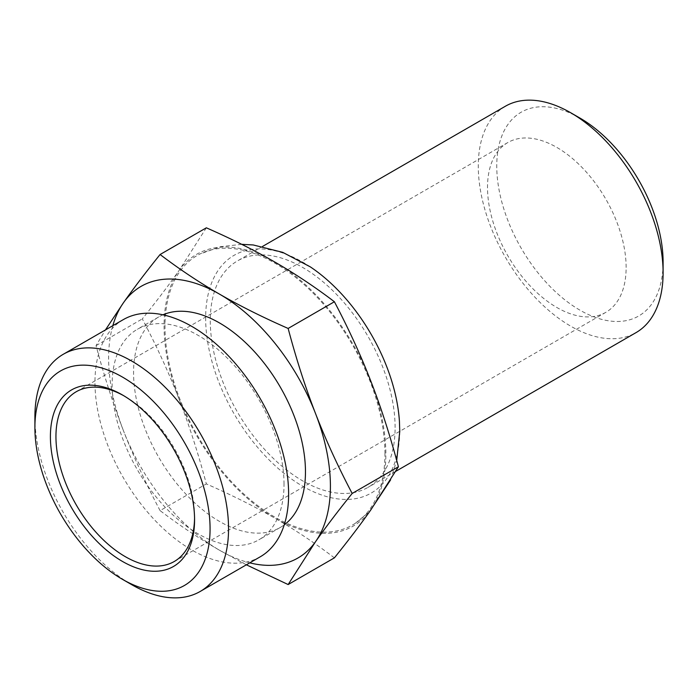 <?xml version="1.0" encoding="UTF-8"?>
<svg xmlns="http://www.w3.org/2000/svg" width="698" height="698" viewBox="0 0 698 698"><rect width="100%" height="100%" fill="white"/><g stroke="black" fill="none" stroke-linecap="round" stroke-linejoin="round"><path stroke-width="0.52" stroke-dasharray="3.49 2.62" d="M274.968 262.125A156.832 90.548 60 0 1 371.004 381.597A156.832 90.548 60 0 1 371.004 509.645A156.832 90.548 60 0 1 274.968 518.23A156.832 90.548 60 0 1 178.924 398.759A156.832 90.548 60 0 1 178.924 270.702A156.832 90.548 60 0 1 274.968 262.125M206.346 227.81L178.924 270.702C168.768 285.15 156.57 301.213 142.313 318.899C156.57 345.972 168.768 372.592 178.924 398.759C189.071 424.925 198.215 453.307 206.346 483.915C231.78 495.074 254.657 506.512 274.968 518.23C295.263 529.957 315.077 543.157 334.394 557.85M160.086 510.622C145.838 483.548 133.641 456.928 123.476 430.771A156.832 90.548 -120 0 0 219.521 550.242C199.218 538.516 179.412 525.306 160.086 510.622L206.346 483.915M112.823 325.669A156.832 90.548 -120 0 0 123.476 430.771C113.329 404.596 104.194 376.213 96.062 345.606L105.45 329.927M246.359 564.804L219.521 550.242A156.832 90.548 -120 0 0 249.753 562.85M96.062 345.606L142.313 318.899M310.322 266.88A137.227 79.232 -120 0 0 205.788 312.346A137.227 79.232 -120 0 0 300.14 484.709A137.227 79.232 -120 0 0 399.727 430.195A137.227 79.232 -120 0 0 399.422 421.208M395.103 427.525A130.692 75.454 -120 0 0 338.059 296.004A130.692 75.454 -120 0 0 237.346 260.991A130.692 75.454 -120 0 0 237.346 411.899A130.692 75.454 -120 0 0 368.038 487.352A130.692 75.454 -120 0 0 395.103 427.525M384.938 453.665A155.523 89.789 -120 0 0 318.89 299.128A155.523 89.789 -120 0 0 200.09 253.941A155.523 89.789 -120 0 0 197.202 435.072A155.523 89.789 -120 0 0 355.509 523.142A155.523 89.789 -120 0 0 384.938 453.665M162.957 314.815A121.539 70.175 -120 0 0 158.743 316.927A121.539 70.175 -120 0 0 158.743 457.277A121.539 70.175 -120 0 0 280.291 527.452A121.539 70.175 -120 0 0 284.226 524.861M284.025 484.185A121.539 70.175 -120 0 0 230.968 361.869A121.539 70.175 -120 0 0 137.305 329.308A121.539 70.175 -120 0 0 137.305 469.658A121.539 70.175 -120 0 0 258.845 539.824A121.539 70.175 -120 0 0 284.025 484.185M123.328 319.605A136.93 79.057 -120 0 0 123.328 477.72A136.93 79.057 -120 0 0 260.258 556.786M34.9 416.976A136.93 79.057 -120 0 0 131.721 584.68M194.55 518.204A98.017 56.59 -120 0 0 194.568 516.625L194.568 519.827M194.568 516.625A98.017 56.59 -120 0 0 125.256 396.577A98.017 56.59 -120 0 0 123.886 395.801M626.132 267.465A98.017 56.59 -120 0 0 583.345 168.82A98.017 56.59 -120 0 0 507.812 142.558A98.017 56.59 -120 0 0 507.812 255.738A98.017 56.59 -120 0 0 605.838 312.329A98.017 56.59 -120 0 0 626.132 267.465M579.933 118.067A117.622 67.907 -120 0 0 496.758 166.089A117.622 67.907 -120 0 0 579.925 310.148A117.622 67.907 -120 0 0 663.1 262.125M505.343 106.262A130.692 75.454 -120 0 0 505.343 257.169A130.692 75.454 -120 0 0 636.035 332.623M241.709 244.326L220.359 246.726L200.09 253.941M355.509 523.142L369.757 511.416M390.575 479.936L396.708 460.444M158.743 316.927L137.305 329.308M280.291 527.452L258.845 539.824M125.256 396.577L122.482 394.981M507.812 142.558L76.248 391.726M605.838 312.329L174.264 561.497M262.588 246.411L237.346 260.991M395.74 471.359L368.038 487.352"/><path stroke-width="1.05" d="M249.753 562.85A156.832 90.548 -120 0 0 315.557 541.665A156.832 90.548 -120 0 0 315.557 413.609A156.832 90.548 -120 0 0 219.521 294.137C239.833 305.855 262.701 317.293 288.143 328.444C296.266 359.051 305.41 387.442 315.557 413.609C325.713 439.775 337.919 466.395 352.167 493.46C337.919 511.145 325.713 527.217 315.557 541.665L288.143 584.549L334.394 557.85C348.642 540.165 360.849 524.093 371.004 509.645L398.418 466.761C390.287 436.154 381.152 407.763 371.004 381.597C360.849 355.439 348.642 328.819 334.394 301.745C315.077 287.053 295.263 273.852 274.968 262.125C254.657 250.408 231.78 238.969 206.346 227.81L160.086 254.517C179.412 269.201 199.218 282.411 219.521 294.137A156.832 90.548 -120 0 0 123.476 302.714A156.832 90.548 -120 0 0 112.823 325.669M105.45 329.927L123.476 302.714C133.641 288.265 145.838 272.203 160.086 254.517M288.143 584.549L246.359 564.804M352.167 493.46L398.418 466.761M288.143 328.444L334.394 301.745M396.708 460.444L399.762 431.399L399.422 421.208A137.227 79.232 -120 0 0 310.322 266.88L282.742 252.353L253.252 244.963L241.709 244.326M284.226 524.861A121.539 70.175 -120 0 0 305.462 471.804A121.539 70.175 -120 0 0 255.049 352.342A121.539 70.175 -120 0 0 162.957 314.815M122.482 579.34L131.721 584.68A136.93 79.057 -120 0 0 200.195 591.459L260.258 556.786A136.93 79.057 -120 0 0 288.623 494.097A136.93 79.057 -120 0 0 228.848 356.294A136.93 79.057 -120 0 0 123.328 319.605L63.256 354.287A136.93 79.057 -120 0 0 34.9 416.976L34.9 427.647A123.86 71.51 -120 0 0 122.482 579.34A123.86 71.51 -120 0 0 210.072 528.779A123.86 71.51 -120 0 0 122.482 377.077A123.86 71.51 -120 0 0 34.9 427.647M200.195 591.459A136.93 79.057 -120 0 0 228.551 528.779A136.93 79.057 -120 0 0 168.776 390.976A136.93 79.057 -120 0 0 63.256 354.287M194.568 519.827A101.943 58.859 -120 0 0 122.482 394.981A101.943 58.859 -120 0 0 50.404 436.59A101.943 58.859 -120 0 0 122.482 561.445A101.943 58.859 -120 0 0 194.568 519.827M123.886 395.801A98.017 56.59 -120 0 0 76.248 391.726A98.017 56.59 -120 0 0 76.248 504.907A98.017 56.59 -120 0 0 174.264 561.497A98.017 56.59 -120 0 0 194.55 518.204M395.74 471.359L636.035 332.623A130.692 75.454 -120 0 0 663.1 272.796L663.1 262.125A117.622 67.907 -120 0 0 579.933 118.067L570.685 112.736A130.692 75.454 -120 0 0 505.343 106.262L262.588 246.411M663.1 272.796A130.692 75.454 -120 0 0 570.685 112.736M369.757 511.416L390.575 479.936"/></g></svg>
